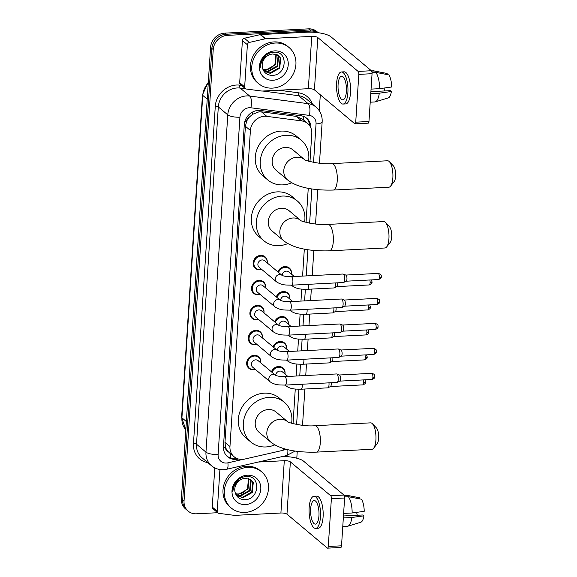 <?xml version="1.0" encoding="UTF-8"?>
<svg xmlns="http://www.w3.org/2000/svg" width="577" height="577" viewBox="0 0 577 577"><rect width="100%" height="100%" fill="white"/><g stroke="black" fill="none" stroke-linecap="round" stroke-linejoin="round"><path stroke-width="0.87" d="M277.898 271.904A7.559 6.715 -50 0 1 284.93 266.588A7.559 6.715 -50 0 1 289.329 268.009A7.559 6.715 -50 0 1 291.45 274.118M276.282 296.881A7.559 6.715 -50 0 1 283.314 291.565A7.559 6.715 -50 0 1 287.714 292.993A7.559 6.715 -50 0 1 289.842 299.095M274.666 321.865A7.559 6.715 -50 0 1 281.699 316.549A7.559 6.715 -50 0 1 286.098 317.97A7.559 6.715 -50 0 1 288.226 324.079M273.051 346.842A7.559 6.715 -50 0 1 280.083 341.526A7.559 6.715 -50 0 1 284.483 342.954A7.559 6.715 -50 0 1 286.61 349.056M271.435 371.826A7.559 6.715 -50 0 1 278.467 366.51A7.559 6.715 -50 0 1 282.867 367.931A7.559 6.715 -50 0 1 284.995 374.04M255.258 369.345A7.559 6.715 -50 0 1 253.274 369.734A7.559 6.715 -50 0 1 248.875 368.306A7.559 6.715 -50 0 1 247.252 360.416A7.559 6.715 -50 0 1 254.205 355.302A7.559 6.715 -50 0 1 258.597 356.73A7.559 6.715 -50 0 1 260.725 362.832M256.873 344.368A7.559 6.715 -50 0 1 254.883 344.75A7.559 6.715 -50 0 1 250.49 343.329A7.559 6.715 -50 0 1 248.867 335.432A7.559 6.715 -50 0 1 255.82 330.325A7.559 6.715 -50 0 1 260.213 331.746A7.559 6.715 -50 0 1 262.34 337.855M261.72 269.423A7.559 6.715 -50 0 1 259.729 269.805A7.559 6.715 -50 0 1 255.337 268.384A7.559 6.715 -50 0 1 253.714 260.494A7.559 6.715 -50 0 1 260.667 255.38A7.559 6.715 -50 0 1 265.059 256.801A7.559 6.715 -50 0 1 267.187 262.91M260.104 294.407A7.559 6.715 -50 0 1 258.114 294.789A7.559 6.715 -50 0 1 253.721 293.361A7.559 6.715 -50 0 1 252.099 285.471A7.559 6.715 -50 0 1 259.051 280.357A7.559 6.715 -50 0 1 263.444 281.785A7.559 6.715 -50 0 1 265.571 287.887M258.489 319.384A7.559 6.715 -50 0 1 256.498 319.773A7.559 6.715 -50 0 1 252.106 318.345A7.559 6.715 -50 0 1 250.483 310.455A7.559 6.715 -50 0 1 257.436 305.341A7.559 6.715 -50 0 1 261.828 306.769A7.559 6.715 -50 0 1 263.956 312.871M309.979 161.582L311.789 133.669A14.173 12.593 130 0 0 307.656 123.492L302.492 119.158L296.311 116.381L261.403 111.83L259.152 111.772L252.524 114.325L249.589 116.864A4.724 4.198 130 0 0 246.631 121.156A14.173 4.147 -176.3 0 1 244.922 121.206M307.656 123.492A14.173 12.593 130 0 0 301.706 120.91L266.798 116.359A14.173 12.593 130 0 0 264.511 116.273A14.173 12.593 130 0 0 250.396 130.474L229.956 446.555A14.173 12.593 130 0 0 234.082 456.739A14.173 12.593 130 0 0 244.634 459.083L280.364 450.918A14.173 12.593 130 0 0 285.067 448.913M246.631 121.156L246.617 121.394A14.173 12.593 -50 0 1 249.589 116.864M227.958 451.438A14.173 12.593 -50 0 1 225.542 447.189L225.528 447.427A4.724 4.198 130 0 0 227.958 451.438L229.552 452.909M246.617 121.394L245.405 126.284L224.965 442.371L225.542 447.189M293.037 423.655L295.273 389.042M296.116 376.024L296.888 364.058M297.732 351.04L298.504 339.074M299.348 326.063L300.119 314.097M300.963 301.079L301.735 289.113M302.579 276.094L304.324 249.091M306.048 222.361L308.255 188.304M310.931 128.065A14.173 12.593 130 0 0 306.784 118.314A14.173 12.593 130 0 0 300.826 115.725L260.689 110.495A14.173 12.593 130 0 0 258.402 110.402A14.173 12.593 130 0 0 244.287 124.61L223.465 446.562A14.173 12.593 130 0 0 227.59 456.739A14.173 12.593 130 0 0 238.15 459.09L238.481 459.011M217.673 512.715L196.411 513.804A14.173 12.593 -50 0 1 188.167 511.128A14.173 12.593 -50 0 1 184.041 500.951L213.23 49.579A14.173 12.593 -50 0 1 227.345 35.377L311.219 31.079A14.173 12.593 -50 0 1 317.949 32.68M320.3 94.801L319.276 110.705M297.242 451.337L296.802 458.21M188.167 511.128L185.513 508.9A14.173 12.593 -50 0 1 181.387 498.723L210.576 47.35A14.173 12.593 -50 0 1 224.691 33.149L308.565 28.85L309.892 29.968A14.173 12.593 -50 0 1 318.136 32.637A14.173 12.593 -50 0 0 309.892 29.968L226.018 34.259L309.892 29.968L311.219 31.079M210.576 47.35L211.903 48.468A14.173 12.593 -50 0 1 226.018 34.259A14.173 12.593 -50 0 0 211.903 48.468L182.714 499.841L211.903 48.468L213.23 49.579M186.84 510.018A14.173 12.593 -50 0 1 182.714 499.841A14.173 12.593 -50 0 0 186.84 510.018M236.152 458.109A14.173 12.593 -50 0 1 226.949 456.162M306.098 117.78A14.173 12.593 -50 0 1 309.582 125.577M188.491 388.869L187.518 402.313M191.405 343.777L190.432 357.221M194.319 298.684L193.345 312.128M205.989 118.314L205.008 131.758M203.068 163.406L202.094 176.85M200.154 208.499L199.18 221.943M197.24 253.591L196.267 267.036M308.565 28.85A14.173 12.593 -50 0 1 316.809 31.519L318.23 32.716M272.387 88.122A23.628 20.996 -50 0 1 258.647 83.672A23.628 20.996 -50 0 1 253.57 59.005A23.628 20.996 -50 0 1 275.301 43.03A23.628 20.996 -50 0 1 289.034 47.487A23.628 20.996 -50 0 1 294.119 72.154A23.628 20.996 -50 0 1 272.387 88.122M258.647 83.672L257.32 82.554A23.628 20.996 -50 0 1 252.243 57.888A23.628 20.996 -50 0 1 273.974 41.919A23.628 20.996 -50 0 1 287.707 46.369L289.034 47.487M274.796 50.877A15.406 13.689 -50 0 1 288.233 64.84A15.406 13.689 -50 0 1 272.892 80.275A15.406 13.689 -50 0 1 259.448 66.319A15.406 13.689 -50 0 1 274.796 50.877M271.753 75.378C287.115 75.897 288.587 50.819 273.96 52.211C270.007 52.384 266.61 54.079 263.747 57.303C261.345 60.311 260.191 63.621 260.299 67.249C261.1 60.397 264.425 56.135 270.288 54.454A10.682 9.492 -50 0 0 262.333 67.091C263.408 72.226 266.545 74.988 271.753 75.378M263.797 71.072L269.863 72.976L279.181 67.733L280.191 57.837L278.467 55.529M263.819 71.108L270.389 73.423L279.708 68.18L280.718 58.284L278.734 55.738L272.762 53.928L270.288 54.454M263.35 70.3L267.75 71.209L277.075 65.966L278.085 56.07L277.292 54.786M263.48 70.545L268.276 71.649L277.602 66.405L278.612 56.51L277.602 54.952M275.95 54.245L274.962 64.198L272.445 66.925A10.682 9.492 -50 0 1 265.882 69.637A10.682 9.492 -50 0 1 262.903 69.319M262.946 69.435L266.17 69.882L275.489 64.638L276.304 54.361M244.662 86.903A2.366 2.099 130 0 0 245.355 88.598L240.371 84.415A2.366 2.099 -50 0 1 239.686 82.72L244.662 86.903L247.389 44.739L242.412 40.556A2.366 2.099 -50 0 1 244.381 38.248L260.205 34.627A2.366 2.099 -50 0 1 260.595 34.57L306.748 32.211A18.897 5.525 -176.3 0 1 331.047 36.878L371.372 70.74A2.366 0.837 87.1 0 1 372.057 73.697L358.815 74.375A2.366 0.837 -92.9 0 0 358.129 71.418L317.804 37.555A4.724 1.385 3.7 0 0 311.731 36.387L265.571 38.753A2.366 2.099 130 0 0 265.182 38.803L249.358 42.424A2.366 2.099 130 0 0 247.389 44.739M239.686 82.72L242.412 40.556M245.355 88.598A2.366 2.099 130 0 0 246.343 89.031L261.807 91.043A2.366 2.099 130 0 0 262.189 91.058L308.349 88.692A4.724 1.385 3.7 0 1 314.422 89.861L354.747 123.73A2.366 0.837 -92.9 0 0 355.014 123.831A2.366 0.837 -92.9 0 0 355.728 122.173L368.97 121.495L372.057 73.697M368.97 121.495A2.366 0.837 87.1 0 1 368.256 123.153L355.014 123.831M355.728 122.173L358.815 74.375M346.388 91.498A11.814 4.176 -92.9 0 0 341.634 76.214A11.814 4.176 -92.9 0 0 338.093 84.523A11.814 4.176 -92.9 0 0 342.846 99.807A11.814 4.176 -92.9 0 0 346.388 91.498M343.063 104.055L345.71 103.918A16.062 5.676 -92.9 0 0 350.535 92.616A16.062 5.676 -92.9 0 0 344.065 71.829L341.418 71.966A16.062 5.676 -92.9 0 0 336.6 83.276A16.062 5.676 -92.9 0 0 343.063 104.055A16.062 5.676 -92.9 0 0 347.881 92.746A16.062 5.676 -92.9 0 0 341.418 71.966M387.117 74.563L387.181 73.503L374.148 70.978L371.646 71.108M374.148 70.978A15.593 5.51 -92.9 0 0 373.716 70.848A15.593 5.51 -92.9 0 0 373.225 70.812L371.516 70.899M370.218 102.194L374.819 101.956A15.593 5.51 -92.9 0 0 375.302 101.869A15.593 5.51 -92.9 0 0 379.291 93.185L391.357 91.512L390.333 90.661L370.896 91.656M370.773 93.618L379.291 93.185M375.302 101.869L388.278 97.91A12.283 4.342 -92.9 0 0 391.357 91.512M384.131 88.043A9.448 3.339 -92.9 0 0 384.722 90.942M379.587 88.67A15.593 5.51 -92.9 0 0 375.807 72.37L388.84 74.895A12.283 4.342 -92.9 0 1 391.646 87.004L379.587 88.67L371.061 89.11M372.028 72.565L375.807 72.37M389.352 161.668L393.355 165.844A8.504 3.008 87.1 0 1 395.613 176.273A8.504 3.008 87.1 0 1 394.163 181.567L390.6 186.133A13.228 4.674 -92.9 0 0 392.858 177.889A13.228 4.674 -92.9 0 0 389.352 161.668A13.228 4.674 -92.9 0 0 387.535 160.774L331.912 163.623A13.228 4.674 87.1 0 1 337.235 180.738A13.228 4.674 87.1 0 1 333.268 190.049L388.891 187.2A13.228 4.674 -92.9 0 0 390.6 186.133M304.533 159.605L293.037 149.948A13.228 11.756 130 0 0 285.348 147.452A13.228 11.756 130 0 0 273.173 156.396A13.228 11.756 130 0 0 276.022 170.208L287.642 179.966C298.208 188.297 316.16 190.518 333.268 190.049M291.753 182.779A25.987 23.094 -50 0 1 282.925 184.878A25.987 23.094 -50 0 1 267.815 179.981A25.987 23.094 -50 0 1 262.225 152.847A25.987 23.094 -50 0 1 286.134 135.278A25.987 23.094 -50 0 1 301.244 140.175A25.987 23.094 -50 0 1 308.551 161.185M267.815 179.981L262.838 175.797A25.987 23.094 -50 0 1 257.248 148.664A25.987 23.094 -50 0 1 281.15 131.094A25.987 23.094 -50 0 1 296.261 135.999L301.244 140.175M385.422 222.448L389.425 226.624A8.504 3.008 87.1 0 1 391.682 237.053A8.504 3.008 87.1 0 1 390.232 242.354L386.669 246.92A13.228 4.674 -92.9 0 0 388.927 238.676A13.228 4.674 -92.9 0 0 385.422 222.448A13.228 4.674 -92.9 0 0 383.604 221.561L327.981 224.41A13.228 4.674 87.1 0 1 333.304 241.525A13.228 4.674 87.1 0 1 329.337 250.836L384.96 247.987A13.228 4.674 -92.9 0 0 386.669 246.92M300.603 220.385L289.106 210.728A13.228 11.756 130 0 0 281.417 208.239A13.228 11.756 130 0 0 269.243 217.183A13.228 11.756 130 0 0 272.092 230.995L283.711 240.746C294.277 249.084 312.229 251.305 329.337 250.836M287.822 243.559A25.987 23.094 -50 0 1 278.994 245.665A25.987 23.094 -50 0 1 263.884 240.768A25.987 23.094 -50 0 1 258.301 213.634A25.987 23.094 -50 0 1 282.203 196.065A25.987 23.094 -50 0 1 297.314 200.962A25.987 23.094 -50 0 1 304.62 221.965M263.884 240.768L258.907 236.584A25.987 23.094 -50 0 1 253.317 209.451A25.987 23.094 -50 0 1 277.22 191.881A25.987 23.094 -50 0 1 292.33 196.779L297.314 200.962M372.403 423.742L376.413 427.918A8.504 3.008 87.1 0 1 378.663 438.347A8.504 3.008 87.1 0 1 377.214 443.648L373.658 448.206A13.228 4.674 -92.9 0 0 375.908 439.97A13.228 4.674 -92.9 0 0 372.403 423.742A13.228 4.674 -92.9 0 0 370.585 422.854L314.963 425.703A13.228 4.674 87.1 0 1 320.293 442.819A13.228 4.674 87.1 0 1 316.319 452.13L371.941 449.281A13.228 4.674 -92.9 0 0 373.658 448.206M270.692 442.04A13.228 11.756 130 0 1 266.841 432.541A13.228 11.756 130 0 1 280.018 419.284A13.228 11.756 130 0 1 287.584 421.672L276.087 412.021A13.228 11.756 130 0 0 268.399 409.526A13.228 11.756 130 0 0 256.231 418.469A13.228 11.756 130 0 0 259.073 432.288L270.692 442.04C281.259 450.377 299.218 452.592 316.319 452.13M274.811 444.853A25.987 23.094 -50 0 1 265.975 446.951A25.987 23.094 -50 0 1 250.872 442.054A25.987 23.094 -50 0 1 245.283 414.921A25.987 23.094 -50 0 1 269.185 397.351A25.987 23.094 -50 0 1 284.295 402.248A25.987 23.094 -50 0 1 291.601 423.258M250.872 442.054L245.889 437.878A25.987 23.094 -50 0 1 240.299 410.745A25.987 23.094 -50 0 1 264.208 393.175A25.987 23.094 -50 0 1 279.311 398.072L284.295 402.248M276.52 281.85A4.255 3.779 -50 0 1 275.272 279.052A4.255 3.779 -50 0 1 279.513 274.537A4.255 3.779 -50 0 1 281.951 275.308C283.523 276.188 286.603 276.65 291.183 276.679A4.255 1.5 87.1 0 1 292.892 282.182A4.255 1.5 87.1 0 1 292.871 282.434A4.255 1.5 87.1 0 1 291.616 285.175C286.084 284.951 282.167 285.521 276.52 281.85L259.123 267.245A4.255 3.779 -50 0 1 258.207 262.802A4.255 3.779 -50 0 1 262.124 259.931A4.255 3.779 -50 0 1 264.591 260.732L281.958 275.308M261.655 269.372A7.09 6.297 -50 0 1 260.09 269.639A7.09 6.297 -50 0 1 255.972 268.298A7.09 6.297 -50 0 1 254.45 260.898A7.09 6.297 -50 0 1 260.97 256.109A7.09 6.297 -50 0 1 265.088 257.443A7.09 6.297 -50 0 1 267.122 262.86M291.183 276.679L343.005 274.025A4.255 1.5 87.1 0 1 343.243 274.068A4.255 1.5 87.1 0 1 343.488 274.212A4.255 1.5 87.1 0 1 344.721 279.528A4.255 1.5 87.1 0 1 343.676 282.456A4.255 1.5 87.1 0 1 343.445 282.521L291.616 285.175M345.717 275.07A3.073 1.082 87.1 0 1 345.89 275.099A3.073 1.082 87.1 0 1 346.063 275.207A3.073 1.082 87.1 0 1 346.95 279.044A3.073 1.082 87.1 0 1 346.2 281.158L343.676 282.456M257.508 292.222A4.255 3.779 -50 0 1 256.592 287.786A4.255 3.779 -50 0 1 260.508 284.908A4.255 3.779 -50 0 1 262.975 285.709L280.343 300.292A4.255 3.779 -50 0 0 277.898 299.513A4.255 3.779 -50 0 0 273.657 304.029A4.255 3.779 -50 0 0 274.904 306.827L257.508 292.222M260.039 294.349A7.09 6.297 -50 0 1 258.482 294.616A7.09 6.297 -50 0 1 254.356 293.282A7.09 6.297 -50 0 1 252.834 285.882A7.09 6.297 -50 0 1 259.354 281.093A7.09 6.297 -50 0 1 263.473 282.427A7.09 6.297 -50 0 1 265.507 287.836M280.372 300.314L280.328 300.285C281.908 301.172 284.988 301.634 289.567 301.663L341.389 299.009A4.255 1.5 87.1 0 1 341.627 299.052A4.255 1.5 87.1 0 1 341.873 299.196A4.255 1.5 87.1 0 1 343.106 304.512A4.255 1.5 87.1 0 1 342.06 307.44A4.255 1.5 87.1 0 1 341.829 307.505L290 310.159C284.468 309.936 280.552 310.505 274.904 306.827M344.101 300.054A3.073 1.082 87.1 0 1 344.274 300.083A3.073 1.082 87.1 0 1 344.447 300.191A3.073 1.082 87.1 0 1 345.334 304.021A3.073 1.082 87.1 0 1 344.584 306.142L342.06 307.44M255.892 317.206A4.255 3.779 -50 0 1 254.976 312.763A4.255 3.779 -50 0 1 258.893 309.892A4.255 3.779 -50 0 1 261.359 310.693L278.727 325.269A4.255 3.779 -50 0 0 276.282 324.498A4.255 3.779 -50 0 0 272.041 329.013A4.255 3.779 -50 0 0 273.289 331.811L255.892 317.206M258.424 319.333A7.09 6.297 -50 0 1 256.866 319.6A7.09 6.297 -50 0 1 252.74 318.266A7.09 6.297 -50 0 1 251.219 310.866A7.09 6.297 -50 0 1 257.739 306.07A7.09 6.297 -50 0 1 261.857 307.404A7.09 6.297 -50 0 1 263.891 312.821M278.756 325.298L278.713 325.262C280.292 326.156 283.372 326.611 287.952 326.64L339.774 323.985A4.255 1.5 87.1 0 1 340.012 324.029A4.255 1.5 87.1 0 1 340.257 324.18A4.255 1.5 87.1 0 1 341.49 329.489A4.255 1.5 87.1 0 1 340.444 332.417A4.255 1.5 87.1 0 1 340.214 332.482L288.385 335.136C282.853 334.912 278.936 335.482 273.289 331.811M342.486 325.031A3.073 1.082 87.1 0 1 342.659 325.06A3.073 1.082 87.1 0 1 342.832 325.168A3.073 1.082 87.1 0 1 343.719 329.005A3.073 1.082 87.1 0 1 342.969 331.119L340.444 332.417M286.769 360.12C281.237 359.897 277.321 360.466 271.673 356.795L254.277 342.19A4.255 3.779 -50 0 1 253.361 337.747A4.255 3.779 -50 0 1 257.277 334.869A4.255 3.779 -50 0 1 259.744 335.677L277.111 350.253C278.677 351.133 281.756 351.595 286.336 351.624A4.255 1.5 87.1 0 1 288.046 357.127A4.255 1.5 87.1 0 1 288.024 357.379A4.255 1.5 87.1 0 1 286.769 360.12L338.598 357.466A4.255 1.5 87.1 0 0 338.829 357.401A4.255 1.5 87.1 0 0 339.875 354.473A4.255 1.5 87.1 0 0 338.641 349.157A4.255 1.5 87.1 0 0 338.403 349.013A4.255 1.5 87.1 0 0 338.158 348.97L286.336 351.624M256.808 344.31A7.09 6.297 -50 0 1 255.25 344.577A7.09 6.297 -50 0 1 251.125 343.243A7.09 6.297 -50 0 1 249.603 335.843A7.09 6.297 -50 0 1 256.123 331.054A7.09 6.297 -50 0 1 260.241 332.388A7.09 6.297 -50 0 1 262.275 337.797M340.87 350.015A3.073 1.082 87.1 0 1 341.043 350.044A3.073 1.082 87.1 0 1 341.216 350.152A3.073 1.082 87.1 0 1 342.103 353.989A3.073 1.082 87.1 0 1 341.353 356.103L338.829 357.401M285.153 385.097C279.621 384.881 275.705 385.45 270.058 381.772L252.661 367.167A4.255 3.779 -50 0 1 251.745 362.731A4.255 3.779 -50 0 1 255.661 359.853A4.255 3.779 -50 0 1 258.128 360.654L275.496 375.238C277.061 376.117 280.141 376.572 284.721 376.608A4.255 1.5 87.1 0 1 286.43 382.104A4.255 1.5 87.1 0 1 286.416 382.356A4.255 1.5 87.1 0 1 285.153 385.097L336.982 382.443A4.255 1.5 87.1 0 0 337.213 382.378A4.255 1.5 87.1 0 0 338.259 379.45A4.255 1.5 87.1 0 0 337.026 374.141A4.255 1.5 87.1 0 0 336.788 373.99A4.255 1.5 87.1 0 0 336.542 373.954L284.721 376.608M255.193 369.294A7.09 6.297 -50 0 1 253.635 369.561A7.09 6.297 -50 0 1 249.509 368.227A7.09 6.297 -50 0 1 247.987 360.827A7.09 6.297 -50 0 1 254.507 356.031A7.09 6.297 -50 0 1 258.626 357.372A7.09 6.297 -50 0 1 260.66 362.782M339.254 374.992A3.073 1.082 87.1 0 1 339.427 375.021A3.073 1.082 87.1 0 1 339.601 375.129A3.073 1.082 87.1 0 1 340.488 378.966A3.073 1.082 87.1 0 1 339.738 381.08L337.213 382.378M282.153 275.417A4.255 3.779 -50 0 1 286.387 271.132A4.255 3.779 -50 0 1 288.861 271.94L294.32 276.52M278.576 272.474A7.09 6.297 -50 0 1 285.233 267.317A7.09 6.297 -50 0 1 289.358 268.651A7.09 6.297 -50 0 1 291.392 274.061M337.66 282.817A3.073 1.082 87.1 0 1 337.711 284.454A3.073 1.082 87.1 0 1 336.961 286.567L334.436 287.865A4.255 1.5 87.1 0 1 334.206 287.93L307.454 289.301C301.915 289.084 297.999 289.647 292.351 285.976A4.255 3.779 -50 0 1 291.659 285.175M335.432 282.932A4.255 1.5 87.1 0 1 334.436 287.865M280.537 300.401A4.255 3.779 -50 0 1 284.771 296.116A4.255 3.779 -50 0 1 287.245 296.917L292.705 301.504M276.96 297.451A7.09 6.297 -50 0 1 283.617 292.294A7.09 6.297 -50 0 1 287.743 293.635A7.09 6.297 -50 0 1 289.777 299.045M336.045 307.801A3.073 1.082 87.1 0 1 336.095 309.438A3.073 1.082 87.1 0 1 335.345 311.551L332.821 312.849A4.255 1.5 87.1 0 1 332.59 312.914L305.839 314.285C300.3 314.061 296.383 314.631 290.736 310.96A4.255 3.779 -50 0 1 290.043 310.152M333.816 307.909A4.255 1.5 87.1 0 1 332.821 312.849M278.922 325.378A4.255 3.779 -50 0 1 283.156 321.1A4.255 3.779 -50 0 1 285.629 321.901L291.089 326.481M275.344 322.435A7.09 6.297 -50 0 1 282.002 317.278A7.09 6.297 -50 0 1 286.127 318.612A7.09 6.297 -50 0 1 288.161 324.022M334.429 332.778A3.073 1.082 87.1 0 1 334.48 334.415A3.073 1.082 87.1 0 1 333.73 336.528L331.205 337.826A4.255 1.5 87.1 0 1 330.974 337.891L304.223 339.262C298.684 339.045 294.768 339.615 289.12 335.937A4.255 3.779 -50 0 1 288.428 335.136M332.201 332.893A4.255 1.5 87.1 0 1 331.205 337.826M277.306 350.362A4.255 3.779 -50 0 1 281.54 346.077A4.255 3.779 -50 0 1 284.014 346.878L289.474 351.465M273.729 347.419A7.09 6.297 -50 0 1 280.386 342.255A7.09 6.297 -50 0 1 284.511 343.596A7.09 6.297 -50 0 1 286.545 349.006M332.814 357.762A3.073 1.082 87.1 0 1 332.864 359.399A3.073 1.082 87.1 0 1 332.114 361.512L329.59 362.81A4.255 1.5 87.1 0 1 329.359 362.875L302.608 364.246C297.068 364.022 293.152 364.592 287.505 360.921A4.255 3.779 -50 0 1 286.812 360.113M330.585 357.877A4.255 1.5 87.1 0 1 329.59 362.81M275.691 375.338A4.255 3.779 -50 0 1 279.924 371.061A4.255 3.779 -50 0 1 282.398 371.862L287.858 376.442M272.113 372.396A7.09 6.297 -50 0 1 278.77 367.239A7.09 6.297 -50 0 1 282.896 368.573A7.09 6.297 -50 0 1 284.93 373.99M331.198 382.739A3.073 1.082 87.1 0 1 331.248 384.376A3.073 1.082 87.1 0 1 330.498 386.496L327.974 387.787A4.255 1.5 87.1 0 1 327.743 387.852L300.992 389.223C295.453 389.006 291.536 389.576 285.889 385.898A4.255 3.779 -50 0 1 285.197 385.097M328.969 382.854A4.255 1.5 87.1 0 1 327.974 387.787M217.226 511.222A2.366 2.099 130 0 0 217.911 512.917L212.935 508.734A2.366 2.099 -50 0 1 212.249 507.039L217.226 511.222L219.924 469.519M212.249 507.039L214.781 467.889M282.68 456.45A18.897 5.525 -176.3 0 1 303.603 461.196L343.935 495.059A2.366 0.837 87.1 0 1 344.62 498.009L331.378 498.687A2.366 0.837 -92.9 0 0 330.693 495.737L290.361 461.874A4.724 1.385 3.7 0 0 284.288 460.706L258.251 462.04M217.911 512.917A2.366 2.099 130 0 0 218.907 513.342L234.37 515.362A2.366 2.099 130 0 0 234.745 515.376L280.905 513.011A4.724 1.385 3.7 0 1 286.978 514.179L327.31 548.042A2.366 0.837 -92.9 0 0 327.577 548.15A2.366 0.837 -92.9 0 0 328.284 546.484L341.526 545.806L344.62 498.009M341.526 545.806A2.366 0.837 87.1 0 1 340.819 547.472L327.577 548.15M328.284 546.484L331.378 498.687M318.951 515.809A11.814 4.176 -92.9 0 0 314.198 500.533A11.814 4.176 -92.9 0 0 310.65 508.842A11.814 4.176 -92.9 0 0 315.403 524.125A11.814 4.176 -92.9 0 0 318.951 515.809M315.626 528.373L318.273 528.236A16.062 5.676 -92.9 0 0 323.091 516.927A16.062 5.676 -92.9 0 0 316.629 496.148L313.982 496.285A16.062 5.676 -92.9 0 0 309.157 507.587A16.062 5.676 -92.9 0 0 315.626 528.373A16.062 5.676 -92.9 0 0 320.444 517.064A16.062 5.676 -92.9 0 0 313.982 496.285M359.673 498.874L359.745 497.821L346.705 495.297L344.202 495.419M346.705 495.297A15.593 5.51 -92.9 0 0 346.272 495.167A15.593 5.51 -92.9 0 0 345.789 495.131L344.08 495.217M342.774 526.505L347.383 526.274A15.593 5.51 -92.9 0 0 347.866 526.188A15.593 5.51 -92.9 0 0 351.855 517.497L363.914 515.831L362.897 514.972L343.459 515.968M343.329 517.937L351.855 517.497M347.866 526.188L360.834 522.221A12.283 4.342 -92.9 0 0 363.914 515.831M356.694 512.362A9.448 3.339 -92.9 0 0 357.278 515.261M352.143 512.989A15.593 5.51 -92.9 0 0 348.364 496.689L361.404 499.213A12.283 4.342 -92.9 0 1 364.21 511.323L352.143 512.989L343.625 513.429M344.592 496.884L348.364 496.689M244.944 512.441A23.628 20.996 -50 0 1 231.211 507.991A23.628 20.996 -50 0 1 226.126 483.324A23.628 20.996 -50 0 1 247.858 467.348A23.628 20.996 -50 0 1 261.597 471.806A23.628 20.996 -50 0 1 266.675 496.472A23.628 20.996 -50 0 1 244.944 512.441M231.211 507.991L229.884 506.873A23.628 20.996 -50 0 1 224.799 482.206A23.628 20.996 -50 0 1 246.53 466.238A23.628 20.996 -50 0 1 260.27 470.688L261.597 471.806M247.353 475.196A15.406 13.689 -50 0 1 260.797 489.159A15.406 13.689 -50 0 1 245.456 504.594A15.406 13.689 -50 0 1 232.012 490.63A15.406 13.689 -50 0 1 247.353 475.196M244.316 499.696C259.679 500.209 261.143 475.131 246.516 476.53C242.571 476.703 239.166 478.398 236.31 481.622C233.901 484.622 232.755 487.94 232.856 491.568C233.656 484.716 236.988 480.453 242.845 478.773A10.682 9.492 -50 0 0 234.897 491.409C235.964 496.545 239.109 499.307 244.316 499.696M236.361 495.391L242.419 497.295L251.738 492.051L252.755 482.156L251.024 479.84M236.382 495.427L242.946 497.742L252.272 492.498L253.281 482.603L251.291 480.057L245.319 478.239L242.845 478.773M235.906 494.619L240.313 495.528L249.632 490.284L250.642 480.389L249.848 479.105M236.043 494.864L240.84 495.968L250.158 490.724L251.168 480.829L250.158 479.271M248.507 478.564L247.526 488.51L245.009 491.243A10.682 9.492 -50 0 1 238.438 493.955A10.682 9.492 -50 0 1 235.466 493.638M235.51 493.753L238.734 494.2L248.052 488.957L248.86 478.679M261.403 111.83L266.798 116.359M230.447 457.842A14.173 4.212 -102.9 0 0 230.598 453.81M303.3 119.836A14.173 5.655 -82.6 0 0 303.603 116.431M252.524 114.325A14.173 5.655 -82.6 0 0 252.849 111.895M225.528 447.427A14.173 4.147 -176.3 0 1 223.436 447.478M245.405 126.284L250.396 130.474M296.311 116.381L301.706 120.91M224.965 442.371L229.956 446.555M313.556 162.382L316.045 123.911A9.448 8.395 130 0 0 309.322 115.407L250.865 107.776A9.448 8.395 130 0 0 249.336 107.719A9.448 8.395 130 0 0 239.924 117.189L218.113 454.481A9.448 8.395 130 0 0 226.357 463.05A9.448 8.395 130 0 0 227.901 462.833L243.198 459.335M218.113 454.481A9.448 2.762 3.7 0 1 205.967 452.144L227.778 114.859A18.897 16.798 -50 0 1 246.603 95.912A18.897 16.798 -50 0 1 249.653 96.034L240.191 88.086A18.897 16.798 130 0 0 237.14 87.971A18.897 16.798 130 0 0 218.315 106.911L196.505 444.203A18.897 16.798 130 0 0 202.008 457.77L211.47 465.718A18.897 16.798 -50 0 1 205.967 452.144L196.505 444.203A2.366 0.692 -176.3 0 0 193.468 443.619L215.279 106.327A2.366 0.692 -176.3 0 1 218.315 106.911L227.778 114.859A9.448 2.762 3.7 0 0 239.924 117.189M211.47 465.718C214.954 468.56 218.971 469.887 223.523 469.7L226.689 469.26A9.448 2.806 -102.9 0 0 227.901 462.833M215.279 106.327A21.262 18.897 -50 0 1 236.455 85.021A21.262 18.897 -50 0 1 239.888 85.151L241.496 85.36M278.698 90.214L298.352 92.774A21.262 18.897 -50 0 1 312.395 104.026M207.807 462.639A21.262 18.897 -50 0 1 193.468 443.619M227.345 35.377L224.691 33.149M184.041 500.951L181.387 498.723M250.865 107.776A9.448 3.772 -82.6 0 0 249.653 96.034L308.111 103.658L298.655 95.71L262.751 91.029M309.322 115.407A9.448 3.772 -82.6 0 0 308.111 103.658A18.897 16.798 -50 0 1 316.052 107.106L306.596 99.157A18.897 16.798 130 0 0 298.655 95.71A2.366 0.945 97.4 0 1 298.352 92.774M245.651 88.8L240.191 88.086A2.366 0.945 97.4 0 1 239.888 85.151M281.785 450.507L286.776 449.368M296.614 424.456L298.886 389.266M299.759 375.836L300.502 364.282M301.374 350.852L302.117 339.305M302.99 325.875L303.733 314.321M304.606 300.891L305.348 289.344M306.221 275.914L307.909 249.711M309.625 223.162L311.84 188.931M226.689 469.26L286.531 455.57A9.448 2.806 -102.9 0 0 287.793 449.62M316.045 123.911A9.448 2.762 3.7 0 0 322.161 121.733C322.428 115.826 320.394 110.95 316.052 107.106M185.837 429.858L181.611 417.279A4.724 1.385 3.7 0 0 181.914 417.806A18.897 16.798 130 0 0 185.837 429.843M208.275 82.879A18.897 16.798 130 0 0 202.758 95.4A4.724 1.385 -176.3 0 1 202.462 94.866L208.333 82.071M207.222 99.15L202.758 95.4L181.914 417.806L186.378 421.556M314.422 89.861L317.804 37.555M308.349 88.692L311.731 36.387M260.595 34.57L265.571 38.753M358.129 71.418L371.372 70.74M265.182 38.803L260.205 34.627M244.381 38.248L249.358 42.424M304.526 159.598A13.228 11.756 130 0 0 296.96 157.211A13.228 11.756 130 0 0 283.783 170.467A13.228 11.756 130 0 0 287.642 179.966M300.595 220.385A13.228 11.756 130 0 0 293.029 217.991A13.228 11.756 130 0 0 279.852 231.247A13.228 11.756 130 0 0 283.711 240.746M378.433 279.542C382.125 278.229 381.029 276.967 381.339 276.679C380.899 275.856 382.371 274.537 378.115 273.411A3.073 1.082 87.1 0 1 379.356 277.386A3.073 1.082 87.1 0 1 378.433 279.542L346.113 281.201M381.339 276.679A3.073 0.894 -176.3 0 1 379.356 277.386M376.817 304.526C380.51 303.213 379.414 301.944 379.724 301.656C379.284 300.841 380.755 299.521 376.5 298.396A3.073 1.082 87.1 0 1 377.74 302.362A3.073 1.082 87.1 0 1 376.817 304.526L344.498 306.185M379.724 301.656A3.073 0.894 -176.3 0 1 377.74 302.362M289.567 301.663A4.255 1.5 87.1 0 1 291.277 307.166A4.255 1.5 87.1 0 1 291.255 307.418A4.255 1.5 87.1 0 1 290 310.159M375.201 329.51C378.894 328.19 377.798 326.928 378.108 326.64C377.668 325.817 379.139 324.498 374.884 323.372A3.073 1.082 87.1 0 1 376.125 327.347A3.073 1.082 87.1 0 1 375.201 329.51L342.882 331.162M378.108 326.64A3.073 0.894 -176.3 0 1 376.125 327.347M287.952 326.64A4.255 1.5 87.1 0 1 289.661 332.143A4.255 1.5 87.1 0 1 289.64 332.395A4.255 1.5 87.1 0 1 288.385 335.136M373.586 354.487C377.279 353.174 376.182 351.912 376.492 351.617C376.053 350.802 377.524 349.482 373.269 348.357A3.073 1.082 87.1 0 1 374.509 352.331A3.073 1.082 87.1 0 1 373.586 354.487L341.267 356.146M376.492 351.617A3.073 0.894 -176.3 0 1 374.509 352.331M271.673 356.795A4.255 3.779 -50 0 1 270.425 353.997A4.255 3.779 -50 0 1 274.666 349.474A4.255 3.779 -50 0 1 277.104 350.253L277.14 350.282M371.97 379.471C375.663 378.151 374.567 376.889 374.877 376.601C374.437 375.786 375.908 374.459 371.653 373.333A3.073 1.082 87.1 0 1 372.893 377.308A3.073 1.082 87.1 0 1 371.97 379.471L339.651 381.123M374.877 376.601A3.073 0.894 -176.3 0 1 372.893 377.308M270.058 381.772A4.255 3.779 -50 0 1 268.81 378.974A4.255 3.779 -50 0 1 273.051 374.459A4.255 3.779 -50 0 1 275.489 375.23L275.525 375.259M369.807 279.989A3.073 1.082 87.1 0 1 370.117 282.795A3.073 1.082 87.1 0 1 369.193 284.959L336.874 286.61M371.379 279.91L372.1 282.088A3.073 0.894 -176.3 0 1 370.117 282.795M308.681 284.302A4.255 1.5 87.1 0 1 308.709 286.56A4.255 1.5 87.1 0 1 307.454 289.301M368.191 304.966A3.073 1.082 87.1 0 1 368.501 307.779A3.073 1.082 87.1 0 1 367.578 309.936L335.259 311.594M369.763 304.887L370.484 307.065A3.073 0.894 -176.3 0 1 368.501 307.779M307.065 309.279A4.255 1.5 87.1 0 1 307.094 311.544A4.255 1.5 87.1 0 1 305.839 314.285M366.575 329.95A3.073 1.082 87.1 0 1 366.885 332.756A3.073 1.082 87.1 0 1 365.962 334.92L333.65 336.571M368.148 329.871L368.869 332.049A3.073 0.894 -176.3 0 1 366.885 332.756M305.449 334.263A4.255 1.5 87.1 0 1 305.478 336.521A4.255 1.5 87.1 0 1 304.223 339.262M364.96 354.927A3.073 1.082 87.1 0 1 365.27 357.74A3.073 1.082 87.1 0 1 364.347 359.897L332.035 361.555M366.532 354.848L367.253 357.033A3.073 0.894 -176.3 0 1 365.27 357.74M303.834 359.247A4.255 1.5 87.1 0 1 303.863 361.505A4.255 1.5 87.1 0 1 302.608 364.246M363.344 379.911A3.073 1.082 87.1 0 1 363.654 382.717A3.073 1.082 87.1 0 1 362.731 384.881L330.419 386.532M364.924 379.832L365.638 382.01A3.073 0.894 -176.3 0 1 363.654 382.717M302.218 384.224A4.255 1.5 87.1 0 1 302.247 386.482A4.255 1.5 87.1 0 1 300.992 389.223M286.978 514.179L290.361 461.874M280.905 513.011L284.288 460.706M330.693 495.737L343.935 495.059M229.098 452.548L234.082 456.739M286.531 455.57L295.186 451.048M302.528 425.321L304.872 389.028M305.745 375.526L306.488 364.044M307.361 350.549L308.104 339.067M308.976 325.565L309.719 314.083M310.592 300.588L311.335 289.106M312.207 275.604L313.838 250.454M315.54 224.035L317.768 189.667M319.47 163.248L322.161 121.733M181.611 417.279L202.462 94.866M387.023 73.467L373.716 70.848M331.912 163.623C319.896 164.914 302.463 159.735 304.49 159.569L304.656 159.699M327.981 224.41C315.965 225.701 298.533 220.522 300.559 220.356L300.725 220.486M314.963 425.703C302.954 426.994 285.514 421.816 287.541 421.65L287.707 421.78M255.972 268.298L253.851 266.516M345.89 275.099L343.243 274.068M265.088 257.443L262.968 255.661M378.115 273.411L345.803 275.063M254.356 293.282L252.236 291.5M344.274 300.083L341.627 299.052M263.473 282.427L261.352 280.646M376.5 298.396L344.188 300.047M252.74 318.266L250.62 316.477M342.659 325.06L340.012 324.029M261.857 307.404L259.737 305.622M374.884 323.372L342.572 325.031M251.125 343.243L249.004 341.461M341.043 350.044L338.403 349.013M260.241 332.388L258.121 330.607M373.269 348.357L340.957 350.008M249.509 368.227L247.389 366.445M339.427 375.021L336.788 373.99M258.626 357.372L256.505 355.583M371.653 373.333L339.341 374.992M291.407 285.182L292.351 285.976M289.358 268.651L287.231 266.87M369.193 284.959C372.886 283.639 371.79 282.377 372.1 282.088M289.791 310.166L290.736 310.96M287.743 293.635L285.615 291.847M367.578 309.936C371.271 308.623 370.174 307.361 370.484 307.065M288.175 335.143L289.12 335.937M286.127 318.612L283.999 316.831M365.962 334.92C369.655 333.6 368.559 332.338 368.869 332.049M286.56 360.127L287.505 360.921M284.511 343.596L282.384 341.815M364.347 359.897C368.039 358.584 366.943 357.322 367.253 357.033M284.944 385.111L285.889 385.898M282.896 368.573L280.768 366.792M362.731 384.881C366.424 383.568 365.328 382.299 365.638 382.01M359.586 497.778L346.272 495.167"/></g></svg>
